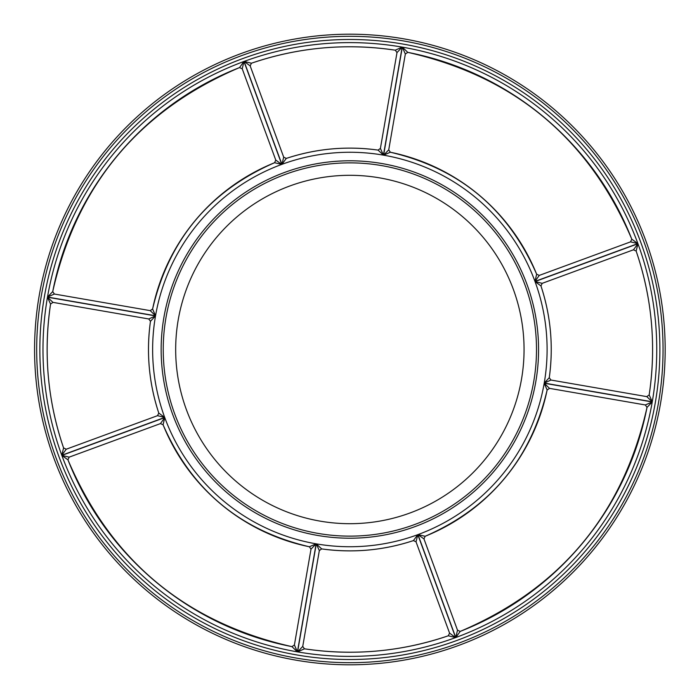 <?xml version="1.0" encoding="UTF-8"?>
<svg xmlns="http://www.w3.org/2000/svg" width="699" height="699" viewBox="0 0 699 699"><rect width="100%" height="100%" fill="white"/><g stroke="black" fill="none" stroke-linecap="round" stroke-linejoin="round"><path stroke-width="1.05" d="M349.876 536.133A186.633 186.633 0 0 1 163.234 349.509A186.633 186.633 0 0 1 349.858 162.867A186.633 186.633 0 0 1 536.5 349.491A186.633 186.633 0 0 1 349.876 536.133M349.876 523.691A174.191 174.191 0 0 1 175.676 349.509A174.191 174.191 0 0 1 349.858 175.309A174.191 174.191 0 0 1 524.058 349.491A174.191 174.191 0 0 1 349.876 523.691M378.299 663.517A315.301 315.301 0 0 1 34.95 333.947A315.301 315.301 0 0 1 321.435 35.483A315.301 315.301 0 0 1 663.884 321.068A315.301 315.301 0 0 1 378.299 663.517M150.468 321.295C146.152 352.523 148.922 383.113 158.778 413.065L157.528 415.669L164.702 417.443L158.778 413.065A201.382 201.382 0 0 1 150.468 321.295L148.773 318.962L150.468 321.295L155.51 315.922L47.471 297.206L52.958 302.37L50.555 304.1A302.737 302.737 0 0 0 63.583 447.928L66.256 449.204L63.583 447.928L61.783 455.259L66.256 449.204L157.528 415.669L66.256 449.204M148.773 318.962L52.958 302.37L148.773 318.962L155.51 315.922A197.232 197.232 0 0 0 164.702 417.443L61.783 455.259A306.887 306.887 0 0 1 47.471 297.206L50.555 304.1C43.303 353.091 47.646 401.034 63.583 447.928M162.884 374.987A188.704 188.704 0 0 1 349.858 160.796A188.704 188.704 0 0 1 536.841 324.013A188.704 188.704 0 0 1 375.354 536.483A188.704 188.704 0 0 1 162.884 374.987M42.691 391.37A310.015 310.015 0 0 0 587.964 548.051A310.015 310.015 0 0 0 307.997 42.324A310.015 310.015 0 0 0 42.691 391.37M380.405 148.406L396.997 52.591L380.405 148.406L378.072 150.102L380.405 148.406L383.445 155.143L402.161 47.104L396.997 52.591L395.267 50.188A302.737 302.737 0 0 0 251.439 63.216L250.163 65.889L251.439 63.216L244.108 61.416L250.163 65.889L283.698 157.161L250.163 65.889M251.439 63.216C298.333 47.279 346.276 42.936 395.267 50.188L402.161 47.104A306.887 306.887 0 0 0 244.108 61.416L281.924 164.335L286.302 158.411L283.698 157.161L281.924 164.335A197.232 197.232 0 0 1 383.445 155.143L378.072 150.102A201.382 201.382 0 0 0 286.302 158.411L283.698 157.161M536.649 274.226L534.971 281.4A197.232 197.232 0 0 0 383.602 155.169L388.731 149.848L390.357 152.233C459.514 168.45 508.278 209.115 536.649 274.226A201.382 201.382 0 0 0 390.357 152.233L383.602 155.169L402.318 47.13A306.887 306.887 0 0 1 637.899 243.593L630.568 241.863L539.287 275.397L536.649 274.226L539.287 275.397L534.971 281.4L637.899 243.593L631.782 239.163A302.737 302.737 0 0 0 407.77 52.355L402.318 47.13L405.333 54.033L407.77 52.355L405.333 54.033L388.731 149.848L405.333 54.033M539.287 275.397L630.568 241.863L631.782 239.163C588.986 138.664 514.315 76.401 407.77 52.355M542.206 283.331L540.956 285.935L542.206 283.331L535.032 281.557L540.956 285.935A201.382 201.382 0 0 1 549.265 377.705L544.224 383.078L652.263 401.794L649.179 394.9A302.737 302.737 0 0 0 636.151 251.072L633.477 249.796L636.151 251.072L637.951 243.741L633.477 249.796L542.206 283.331L633.477 249.796M540.956 285.935C550.812 315.887 553.582 346.477 549.265 377.705L550.961 380.038L544.224 383.078A197.232 197.232 0 0 0 535.032 281.557L637.951 243.741A306.887 306.887 0 0 1 652.263 401.794L646.776 396.63L649.179 394.9C656.431 345.909 652.088 297.966 636.151 251.072M425.141 536.282L423.97 538.92L425.141 536.282C490.252 507.911 530.917 459.147 547.134 389.998L544.198 383.235L652.237 401.951A306.887 306.887 0 0 1 455.774 637.532L460.204 631.415A302.737 302.737 0 0 0 647.012 407.403L652.237 401.951L645.334 404.966L647.012 407.403L645.334 404.966L549.519 388.364L547.134 389.99A201.382 201.382 0 0 1 425.141 536.282L417.967 534.604L455.774 637.532L457.504 630.201L460.204 631.415L457.504 630.192L423.97 538.92L417.967 534.604A197.232 197.232 0 0 0 544.198 383.235L549.519 388.364L645.334 404.966M274.593 162.718L281.767 164.396A197.232 197.232 0 0 0 155.536 315.765L150.215 310.636L152.6 309.01C168.817 239.853 209.482 191.089 274.593 162.718A201.382 201.382 0 0 0 152.6 309.01L155.536 315.765L47.497 297.049A306.887 306.887 0 0 1 243.96 61.468L242.23 68.799L275.764 160.08L274.593 162.718L275.764 160.08L281.767 164.396L243.96 61.468L239.53 67.585A302.737 302.737 0 0 0 52.722 291.597L47.497 297.049L54.4 294.034L52.722 291.597L54.4 294.034L150.215 310.636L54.4 294.034M239.53 67.585L242.23 68.808L239.53 67.585C139.031 110.381 76.768 185.052 52.722 291.597M413.432 540.589C383.48 550.445 352.89 553.215 321.662 548.898L319.329 550.594L321.662 548.898A201.382 201.382 0 0 0 413.432 540.589L416.036 541.839L417.81 534.665L413.432 540.589L416.036 541.839L449.571 633.111L448.295 635.784L449.571 633.111L455.626 637.584L448.295 635.784A302.737 302.737 0 0 1 304.467 648.812L304.467 648.812C353.458 656.064 401.401 651.721 448.295 635.784M321.662 548.898L316.289 543.857L297.573 651.896L304.467 648.812L302.737 646.409L304.467 648.812M297.573 651.896L302.737 646.409L319.329 550.594L316.289 543.857A197.232 197.232 0 0 0 417.81 534.665L455.626 637.584A306.887 306.887 0 0 1 297.573 651.896M311.003 549.152L309.369 546.767A201.382 201.382 0 0 1 163.085 424.774L164.763 417.6L160.447 423.603L163.085 424.774L160.447 423.603L69.166 457.137L61.835 455.407A306.887 306.887 0 0 0 297.416 651.87L316.131 543.831L309.369 546.767L311.003 549.152L294.401 644.967L297.416 651.87L291.964 646.645L294.401 644.967L311.003 549.152L316.131 543.831A197.232 197.232 0 0 1 164.763 417.6L61.835 455.407L67.952 459.837A302.737 302.737 0 0 0 291.964 646.645L294.401 644.967M39.555 391.798A313.187 313.187 0 0 0 378.115 661.411A313.187 313.187 0 0 0 660.179 307.202A313.187 313.187 0 0 0 295.869 41.005A313.187 313.187 0 0 0 39.555 391.798M549.265 377.705L550.961 380.038L646.776 396.63L649.179 394.9M67.952 459.837L69.175 457.137L67.952 459.837C110.748 560.336 185.418 622.599 291.964 646.645M158.778 413.065L157.528 415.669M286.302 158.411C316.254 148.555 346.844 145.785 378.072 150.102M395.267 50.188L396.997 52.591M390.365 152.233L388.731 149.848M631.782 239.163L630.559 241.863M550.961 380.038L646.776 396.63M423.97 538.92L457.504 630.192M547.134 389.998L549.519 388.364M647.012 407.403C622.966 513.948 560.703 588.619 460.204 631.415M275.764 160.08L242.23 68.808M152.6 309.002L150.215 310.636M416.036 541.839L449.571 633.111M319.329 550.594L302.737 646.409M160.447 423.603L69.175 457.137M309.369 546.767C240.22 530.55 191.456 489.885 163.085 424.774M50.555 304.1L52.958 302.37"/></g></svg>
